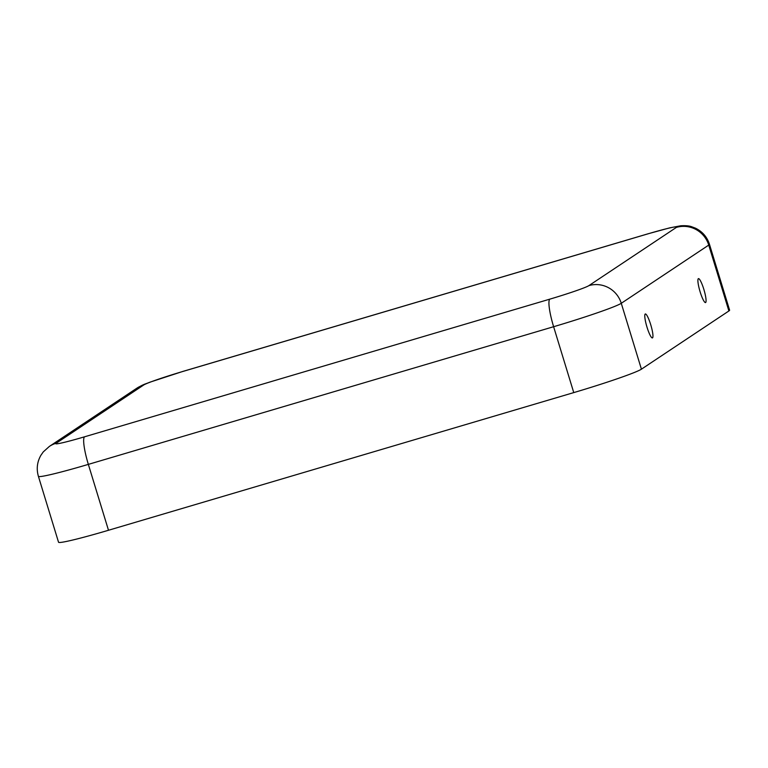 <?xml version="1.0" encoding="UTF-8"?>
<svg xmlns="http://www.w3.org/2000/svg" width="768" height="768" viewBox="0 0 768 768"><rect width="100%" height="100%" fill="white"/><g stroke="black" fill="none" stroke-linecap="round" stroke-linejoin="round"><path stroke-width="1.15" d="M698.342 278.669A12.49 2.141 73.5 0 0 698.189 278.822A12.49 2.141 73.5 0 0 699.936 291.206A12.49 2.141 73.5 0 0 705.206 302.534A12.49 2.141 73.5 0 0 705.629 302.525A12.49 2.141 73.5 0 0 703.843 289.363A12.49 2.141 73.5 0 0 698.342 278.669M652.512 337.872A12.49 2.141 -106.5 0 1 652.08 337.891A12.49 2.141 -106.5 0 1 646.819 326.554A12.49 2.141 -106.5 0 1 645.072 314.179A12.49 2.141 -106.5 0 1 645.216 314.016A12.49 2.141 -106.5 0 1 650.726 324.71A12.49 2.141 -106.5 0 1 652.512 337.872M647.971 233.846L182.698 371.51A35.683 1.853 163 0 0 143.674 385.018L56.198 443.232A35.683 1.853 -17 0 0 84.605 436.79A26.17 4.474 73.5 0 0 88.349 464.381A61.853 3.216 -17 0 1 38.4 476.333L58.541 542.227A61.853 3.216 -17 0 0 108.49 530.266L573.763 392.602A61.853 3.216 163 0 0 641.414 369.187L728.89 310.973A61.853 3.216 -17 0 0 729.6 310.186L709.459 244.291C707.069 236.947 702.413 231.581 695.491 228.182L691.574 226.704C689.146 225.821 685.546 225.504 680.765 225.773L669.619 227.885L648.192 233.75A26.17 4.474 -106.5 0 0 647.971 233.846A35.683 1.853 -17 0 1 676.378 227.405L588.902 285.619A35.683 1.853 163 0 1 549.878 299.126A26.17 4.474 73.5 0 0 553.622 326.717L573.763 392.602M84.605 436.79L549.878 299.126M108.49 530.266L88.349 464.381L553.622 326.717A61.853 3.216 163 0 0 621.274 303.293L641.414 369.187M56.198 443.232A26.17 25.747 -123.6 0 0 49.344 446.438L43.258 451.92L40.867 455.347C37.114 462 36.298 468.989 38.4 476.333M143.674 385.018A26.17 25.747 -123.6 0 0 136.81 388.224L49.344 446.438M182.698 371.51A26.17 4.474 -106.5 0 1 182.909 371.405L648.192 233.75M588.902 285.619A26.17 25.747 56.4 0 1 621.274 303.293L708.739 245.088L728.89 310.973M676.378 227.405A26.17 25.747 56.4 0 1 708.739 245.088A61.853 3.216 -17 0 0 709.459 244.291M136.81 388.224C144.72 383.616 144.941 384.288 149.635 382.282L182.909 371.405"/></g></svg>

